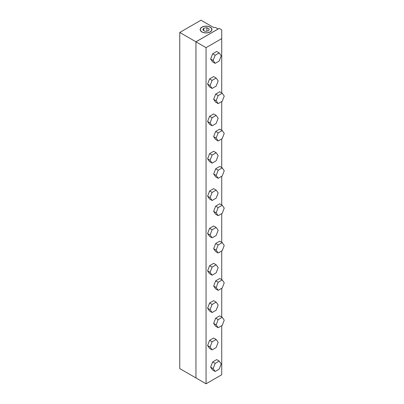 <?xml version="1.0" encoding="UTF-8"?>
<svg xmlns="http://www.w3.org/2000/svg" width="404" height="404" viewBox="0 0 404 404"><rect width="100%" height="100%" fill="white"/><g stroke="black" fill="none" stroke-linecap="round" stroke-linejoin="round"><path stroke-width="0.61" d="M218.175 28.952L195.94 41.794L179.765 32.456L200.99 20.2L213.625 27.492L215.65 27.492L218.175 28.992M195.955 377.927L195.94 41.794M202 31.871A5.717 3.303 180 0 1 200.328 29.608A5.717 3.303 180 0 1 206.045 26.235A5.717 3.303 180 0 1 211.762 29.608A5.717 3.303 180 0 1 208.176 32.603A5.717 3.303 180 0 1 202 31.871M195.94 377.937L179.765 368.599L179.765 32.456M206.06 47.657L195.955 41.819L219.21 28.391L221.735 29.851L221.735 38.607L206.06 47.657L206.06 383.8L195.955 377.962L195.955 41.819M206.06 383.8L221.735 374.75L221.735 325.659M221.735 317.029L221.735 288.31M221.735 279.679L221.735 250.96M221.735 242.329L221.735 213.61M221.735 204.98L221.735 176.26M221.735 167.63L221.735 138.91M221.735 130.285L221.735 101.561M221.735 92.935L221.735 38.607M215.155 55.267L219.19 52.939L221.21 55.813L219.19 61.014L215.155 63.347L213.135 60.474L215.155 55.267L212.645 53.823L210.625 59.024L213.135 60.474M212.645 53.823L216.685 51.49L219.19 52.939M210.625 59.024L212.645 61.898L215.155 63.347M212.115 80.366L216.15 78.038L218.17 80.911L216.15 86.113L212.115 88.446L210.095 85.572L212.115 80.366L209.605 78.921L207.585 84.123L210.095 85.572M209.605 78.921L213.645 76.588L216.15 78.038M207.585 84.123L209.605 86.996L212.115 88.446M218.175 95.541L222.215 93.208L224.235 96.081L222.215 101.288L218.175 103.616L216.16 100.748L218.175 95.541L215.67 94.092L213.65 99.298L216.16 100.748M215.67 94.092L219.71 91.764L222.215 93.208M213.65 99.298L215.67 102.172L218.175 103.616M212.115 117.715L216.15 115.387L218.17 118.261L216.15 123.462L212.115 125.796L210.095 122.922L212.115 117.715L209.605 116.271L207.585 121.473L210.095 122.922M209.605 116.271L213.645 113.938L216.15 115.387M207.585 121.473L209.605 124.346L212.115 125.796M218.175 132.891L222.215 130.558L224.235 133.431L222.215 138.638L218.175 140.966L216.16 138.092L218.175 132.891L215.67 131.441L213.65 136.648L216.16 138.092M215.67 131.441L219.71 129.113L222.215 130.558M213.65 136.648L215.67 139.521L218.175 140.966M212.115 155.065L216.15 152.737L218.17 155.606L216.15 160.812L212.115 163.145L210.095 160.272L212.115 155.065L209.605 153.621L207.585 158.822L210.095 160.272M209.605 153.621L213.645 151.288L216.15 152.737M207.585 158.822L209.605 161.696L212.115 163.145M218.175 170.241L222.215 167.907L224.235 170.781L222.215 175.987L218.175 178.316L216.16 175.442L218.175 170.241L215.67 168.791L213.65 173.998L216.16 175.442M215.67 168.791L219.71 166.463L222.215 167.907M213.65 173.998L215.67 176.871L218.175 178.316M212.115 192.415L216.15 190.082L218.17 192.955L216.15 198.162L212.115 200.495L210.095 197.622L212.115 192.415L209.605 190.971L207.585 196.172L210.095 197.622M209.605 190.971L213.645 188.638L216.15 190.082M207.585 196.172L209.605 199.046L212.115 200.495M218.175 207.59L222.215 205.257L224.235 208.131L222.215 213.332L218.175 215.665L216.16 212.792L218.175 207.59L215.67 206.141L213.65 211.348L216.16 212.792M215.67 206.141L219.71 203.808L222.215 205.257M213.65 211.348L215.67 214.221L218.175 215.665M212.115 229.765L216.15 227.432L218.17 230.305L216.15 235.512L212.115 237.84L210.095 234.971L212.115 229.765L209.605 228.316L207.585 233.522L210.095 234.971M209.605 228.316L213.645 225.988L216.15 227.432M207.585 233.522L209.605 236.396L212.115 237.84M218.175 244.94L222.215 242.607L224.235 245.481L222.215 250.682L218.175 253.015L216.16 250.142L218.175 244.94L215.67 243.491L213.65 248.697L216.16 250.142M215.67 243.491L219.71 241.158L222.215 242.607M213.65 248.697L215.67 251.566L218.175 253.015M212.115 267.115L216.15 264.782L218.17 267.655L216.15 272.862L212.115 275.19L210.095 272.321L212.115 267.115L209.605 265.665L207.585 270.872L210.095 272.321M209.605 265.665L213.645 263.337L216.15 264.782M207.585 270.872L209.605 273.745L212.115 275.19M218.175 282.29L222.215 279.957L224.235 282.83L222.215 288.032L218.175 290.365L216.16 287.491L218.175 282.29L215.67 280.841L213.65 286.047L216.16 287.491M215.67 280.841L219.71 278.507L222.215 279.957M213.65 286.047L215.67 288.916L218.175 290.365M212.115 304.464L216.15 302.131L218.17 305.005L216.15 310.211L212.115 312.539L210.095 309.666L212.115 304.464L209.605 303.015L207.585 308.222L210.095 309.666M209.605 303.015L213.645 300.687L216.15 302.131M207.585 308.222L209.605 311.095L212.115 312.539M218.175 319.635L222.215 317.307L224.235 320.18L222.215 325.382L218.175 327.715L216.16 324.841L218.175 319.635L215.67 318.19L213.65 323.392L216.16 324.841M215.67 318.19L219.71 315.857L222.215 317.307M213.65 323.392L215.67 326.265L218.175 327.715M212.115 341.814L216.15 339.481L218.17 342.355L216.15 347.556L212.115 349.889L210.095 347.016L212.115 341.814L209.605 340.365L207.585 345.571L210.095 347.016M209.605 340.365L213.645 338.037L216.15 339.481M207.585 345.571L209.605 348.445L212.115 349.889M215.155 363.403L219.19 361.07L221.21 363.943L219.19 369.145L215.155 371.478L213.135 368.605L215.155 363.403L212.645 361.954L210.625 367.16L213.135 368.605M212.645 361.954L216.685 359.621L219.19 361.07M210.625 367.16L212.645 370.029L215.155 371.478M203.712 28.189L206.898 27.694L209.237 29.043L208.378 30.886L205.192 31.381L202.858 30.032L203.712 28.189L203.712 30.522M206.898 27.694L206.898 31.113M201.879 27.134A5.888 3.399 180 0 1 210.282 27.174A5.888 3.399 180 0 1 210.186 31.956A5.888 3.399 180 0 1 201.904 31.956A5.888 3.399 180 0 1 201.808 27.174A5.888 3.399 180 0 1 201.879 27.134"/></g></svg>
